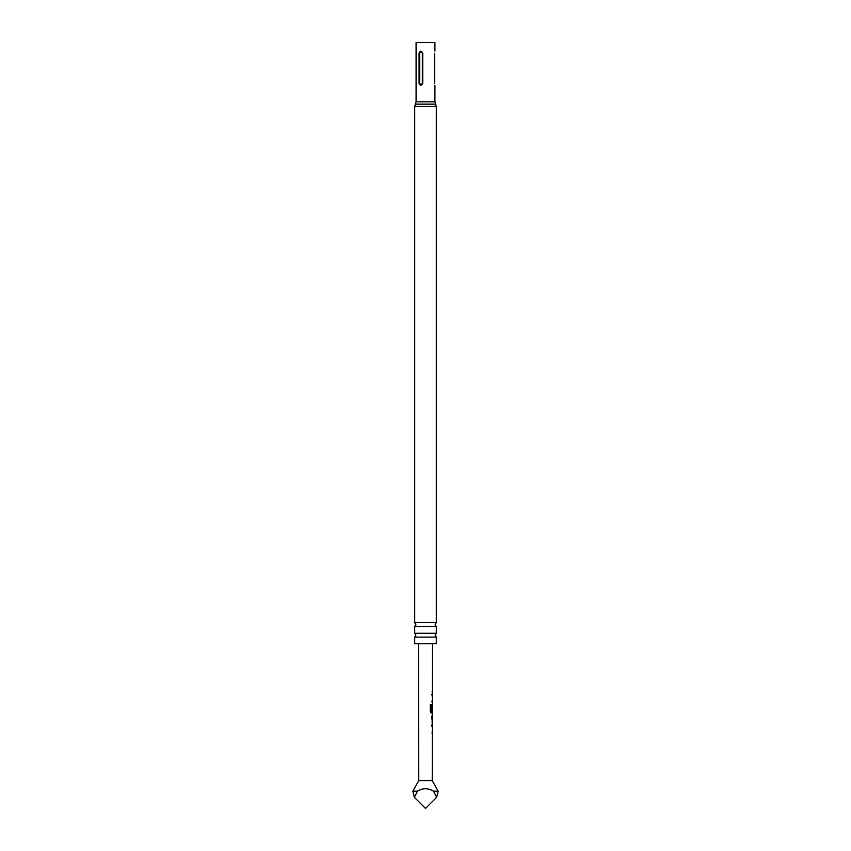 <?xml version="1.0" encoding="UTF-8"?>
<svg xmlns="http://www.w3.org/2000/svg" width="851" height="851" viewBox="0 0 851 851"><rect width="100%" height="100%" fill="white"/><g stroke="black" fill="none" stroke-linecap="round" stroke-linejoin="round"><path stroke-width="1.28" d="M425.5 637.122L436.297 637.122L435.127 635.208L436.297 633.293L414.703 633.293L415.873 635.208L414.703 637.122L425.5 637.122M425.5 626.421L436.297 626.421L435.127 624.517L436.297 622.602L414.703 622.602L415.873 624.517L414.703 626.421L425.5 626.421M432.255 723.212L432.372 712.989L431.276 712.989L430.298 711.521L430.319 704.915L431.361 704.915L431.34 711.138L432.382 711.255L432.51 643.76M417.405 791.207C422.766 787.952 428.159 787.952 433.595 791.207L436.616 797.334L438.169 791.207L432.234 780.644L418.766 780.644L412.831 791.207L414.384 797.334L417.405 791.207L412.831 791.207M438.169 791.207L433.595 791.207M432.234 780.644L432.351 723.212M430.319 704.915L431.361 704.915L431.159 711.138L432.382 711.255L431.936 712.989M432.393 705.958L431.702 710.532M418.766 780.644L418.49 643.76M431.872 716.34L432.361 721.595L432.159 714.925M436.297 637.122L436.297 643.76L414.703 643.76L414.703 637.122M434.67 83.185C434.935 85.951 434.935 85.951 434.67 83.185L434.67 53.241C434.935 50.486 434.935 50.486 434.67 53.241M434.914 51.103L434.914 42.55L416.086 42.55L416.086 101.812L414.703 106.481L414.703 622.602M419.064 83.185L419.064 53.241C420.171 50.486 421.405 50.486 422.766 53.241L422.766 83.185C421.405 85.951 420.171 85.951 419.064 83.185L419.671 83.185C420.564 84.877 421.458 84.877 422.341 83.185L422.341 53.241C421.458 51.56 420.564 51.56 419.671 53.241L419.671 83.185M432.393 701.203L431.723 701.203M414.384 797.334L425.5 808.45L436.616 797.334M431.734 694.342L432.319 694.342M430.17 704.915L431.18 704.915M432.063 712.989L431.095 712.989L432.063 712.989M431.159 711.138L432.106 711.245L431.159 711.138M432.308 716.34L431.67 716.34L432.276 721.531M431.67 724.988L432.255 724.988M419.671 53.241L419.064 53.241M434.914 85.323L434.914 101.812L435.606 104.152L415.394 104.152M435.606 104.152L436.297 106.481L414.703 106.481M434.914 101.812L416.086 101.812M436.297 626.421L436.297 633.293M436.297 106.481L436.297 622.602M414.703 626.421L414.703 633.293M432.202 692.554L432.202 690.98M432.202 694.342L432.01 695.905M432.18 702.777L432.18 701.203M432.372 705.947L432.18 704.724M432.138 723.042L432.138 721.595M432.138 724.988L431.946 726.552M432.117 733.424L432.127 731.849"/></g></svg>
